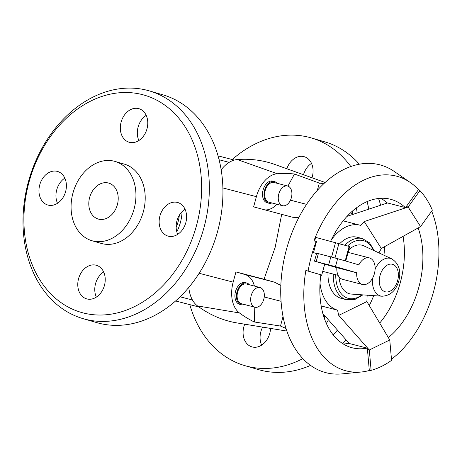 <?xml version="1.0" encoding="UTF-8"?>
<svg xmlns="http://www.w3.org/2000/svg" width="462" height="462" viewBox="0 0 462 462"><rect width="100%" height="100%" fill="white"/><g stroke="black" fill="none" stroke-linecap="round" stroke-linejoin="round"><path stroke-width="0.69" d="M270.518 328.401A17.481 13.369 106.2 0 1 252.217 346.956A17.481 13.369 106.2 0 1 251.929 346.875A17.481 13.369 106.2 0 1 244.716 324.197M262.641 327.119A17.481 13.369 -73.8 0 0 261.642 345.143M286.833 168.757A17.481 13.369 106.2 0 1 303.932 156.624A17.481 13.369 106.2 0 1 304.227 156.705A17.481 13.369 106.2 0 1 312.012 177.783M232.242 159.529A118.601 90.702 106.2 0 1 311.163 137.895A118.601 90.702 106.2 0 1 350.808 166.516M367.088 201.611A118.601 90.702 106.2 0 1 368.803 209.142M311.163 137.895L324.757 141.846A118.601 90.702 106.2 0 1 359.367 164.206M378.586 198.469A118.601 90.702 106.2 0 1 380.596 205.238M384.644 246.639A118.601 90.702 106.2 0 1 383.934 255.22M352.824 214.426L352.373 211.151M287.93 186.099L294.479 174.018L319.346 183.102L323.752 183.732M319.346 183.102L317.313 190.361M298.723 217.746L292.567 217.238L253.621 206.872L256.393 196.668A28.644 18.451 -75.5 0 1 277.281 173.735A210.418 135.533 -75.5 0 1 294.479 174.018M254.412 286.07A24.971 16.083 104.5 0 0 245.051 274.567L235.949 271.927L264.039 279.233L275.167 247.309L281.71 214.183M323.7 316.418A54.932 35.383 104.5 0 0 325.219 316.222M348.377 214.951A5.492 3.54 -75.5 0 1 349.024 215.026A5.492 3.54 -75.5 0 1 349.809 215.396A5.492 3.54 -75.5 0 1 349.838 215.413M260.042 287.526L246.483 284.02A10.17 6.555 104.5 0 0 237.647 292.042A10.17 6.555 104.5 0 0 241.395 303.719L254.955 307.224A10.17 6.555 104.5 0 0 263.796 299.203A10.17 6.555 104.5 0 0 260.042 287.526A10.17 6.555 104.5 0 0 251.207 295.547A10.17 6.555 104.5 0 0 254.955 307.224M241.141 304.701L239.634 304.314A11.192 7.207 -75.5 0 1 235.51 291.47A11.192 7.207 -75.5 0 1 245.23 282.646L246.737 283.033A11.192 7.207 104.5 0 0 237.018 291.857A11.192 7.207 104.5 0 0 241.141 304.701A11.192 7.207 104.5 0 0 244.3 304.47M287.624 186.013L274.064 182.507A10.17 6.555 104.5 0 0 265.228 190.529A10.17 6.555 104.5 0 0 268.976 202.206L282.536 205.706A10.17 6.555 104.5 0 0 291.372 197.69A10.17 6.555 104.5 0 0 287.624 186.013A10.17 6.555 104.5 0 0 278.788 194.028A10.17 6.555 104.5 0 0 282.536 205.706M268.722 203.188L267.215 202.801A11.192 7.207 -75.5 0 1 263.092 189.951A11.192 7.207 -75.5 0 1 272.811 181.133L274.318 181.52A11.192 7.207 104.5 0 0 264.599 190.344A11.192 7.207 104.5 0 0 268.722 203.188A11.192 7.207 104.5 0 0 271.881 202.957M326.293 323.313A10.17 6.555 104.5 0 0 328.338 319.756M182.074 211.636A38.109 29.146 106.2 0 1 180.394 222.505A38.109 29.146 106.2 0 1 176.807 231.849M117.377 204.66A18.728 14.322 106.2 0 1 98.285 219.057A18.728 14.322 106.2 0 1 89.64 197.493A18.728 14.322 106.2 0 1 108.732 183.091A18.728 14.322 106.2 0 1 117.377 204.66M72.927 193.174A41.297 31.583 -73.8 0 0 91.984 240.731A41.297 31.583 -73.8 0 0 134.09 208.98A41.297 31.583 -73.8 0 0 115.026 161.423A41.297 31.583 -73.8 0 0 72.927 193.174M115.026 161.423L124.295 164.114A41.297 31.583 106.2 0 1 143.359 211.671A41.297 31.583 106.2 0 1 101.253 243.422L91.984 240.731M179.348 215.2A34.956 26.732 106.2 0 1 178.061 221.904A34.956 26.732 106.2 0 1 176.149 227.477M28.338 182.057A118.601 90.702 -73.8 0 0 83.085 318.653A118.601 90.702 -73.8 0 0 204.008 227.46A118.601 90.702 -73.8 0 0 149.261 90.864A118.601 90.702 -73.8 0 0 28.338 182.057M29.008 182.12A113.109 86.504 -73.8 0 0 83.125 312.913A113.109 86.504 -73.8 0 0 196.541 225.421A113.109 86.504 -73.8 0 0 142.429 94.629A113.109 86.504 -73.8 0 0 29.008 182.12M83.085 318.653L96.685 322.597A118.601 90.702 -73.8 0 0 217.602 231.41A118.601 90.702 -73.8 0 0 162.855 94.814L149.261 90.864M96.084 265.205A17.481 13.369 106.2 0 1 96.379 265.286A17.481 13.369 106.2 0 1 104.395 285.608A17.481 13.369 106.2 0 1 86.92 298.937A17.481 13.369 106.2 0 1 86.625 298.856A17.481 13.369 106.2 0 1 78.609 278.534A17.481 13.369 106.2 0 1 96.084 265.205M185.025 209.188A17.481 13.369 -73.8 0 0 176.923 220.894A17.481 13.369 -73.8 0 0 177.714 234.35M159.927 215.956A17.481 13.369 106.2 0 1 177.749 202.518A17.481 13.369 106.2 0 1 185.816 222.649A17.481 13.369 106.2 0 1 168.001 236.088A17.481 13.369 106.2 0 1 159.927 215.956M146.2 115.356A17.481 13.369 -73.8 0 0 138.895 140.517M129.47 142.331A17.481 13.369 106.2 0 1 129.175 142.25A17.481 13.369 106.2 0 1 121.16 121.928A17.481 13.369 106.2 0 1 138.635 108.605A17.481 13.369 106.2 0 1 138.923 108.685A17.481 13.369 106.2 0 1 146.939 129.002A17.481 13.369 106.2 0 1 129.47 142.331M64.83 178.124A17.481 13.369 -73.8 0 0 56.728 189.83A17.481 13.369 -73.8 0 0 57.519 203.286M65.621 191.58A17.481 13.369 106.2 0 1 47.8 205.018A17.481 13.369 106.2 0 1 39.732 184.892A17.481 13.369 106.2 0 1 57.554 171.454A17.481 13.369 106.2 0 1 65.621 191.58M347.06 216.332L387.497 202.957L405.318 207.565A76.692 49.399 104.5 0 0 390.557 199.272A76.692 49.399 104.5 0 0 330.648 241.256M388.351 337.601A76.692 49.399 104.5 0 0 418.815 287.312A76.692 49.399 104.5 0 0 418.127 227.951M379.706 323.082A76.692 49.399 104.5 0 0 400.323 282.53A76.692 49.399 104.5 0 0 403.072 236.353M387.139 203.078A76.692 49.399 104.5 0 0 380.948 198.285M405.318 207.565L406.294 206.543L408.142 207.022L420.559 226.599L432.363 210.193A99.879 64.334 104.5 0 0 419.946 190.615L418.468 189.622A100.554 64.772 104.5 0 0 410.262 182.49A100.554 64.772 104.5 0 0 313.9 240.864L316.175 241.464A99.879 64.334 104.5 0 0 311.423 256.052A99.879 64.334 104.5 0 0 308.137 271.067L321.748 275.017L324.699 264.137M391.47 359.24A100.554 64.772 104.5 0 0 433.581 291.597A100.554 64.772 104.5 0 0 431.681 211.134M410.262 182.49L394.404 171.546A107.369 69.156 104.5 0 0 286.446 249.445A107.369 69.156 104.5 0 0 342.105 373.891L361.278 372.002A100.554 64.772 104.5 0 0 369.317 370.512L371.113 370.357A99.879 64.334 104.5 0 0 391.568 360.331L389.761 339.968L366.897 301.571L367.111 295.668A43.948 28.309 104.5 0 0 367.44 295.201M320.022 283.408A43.948 28.309 104.5 0 0 337.537 310.158L321.171 305.931M348.065 252.564A13.733 8.847 -75.5 0 1 349.457 252.749L369.34 257.888A13.733 8.847 104.5 0 0 358.876 264.853L337.63 258.68L316.695 253.193L314.472 261.14L335.47 266.632L356.716 272.799L336.838 267.665L314.472 261.14M356.716 272.799A13.733 8.847 104.5 0 0 362.462 284.477A13.733 8.847 104.5 0 0 374.399 273.648A13.733 8.847 104.5 0 0 369.34 257.888M325.935 264.235L333.015 266.216L325.935 264.235M339.027 276.825A25.069 16.147 104.5 0 0 351.432 294.08L382.086 296.229C390.378 295.726 395.957 290.638 398.822 280.971C401.287 270.859 398.931 263.49 391.747 258.859A19.439 12.52 104.5 0 0 375.109 269.109M362.895 294.883L354.856 299.492L346.604 299.751L341.297 298.377A31.583 20.345 -75.5 0 1 328.008 272.736M391.747 258.859L363.889 245.882A25.069 16.147 104.5 0 0 348.798 249.855M339.726 243.676A31.583 20.345 -75.5 0 1 357.103 237.214L362.41 238.588A31.583 20.345 -75.5 0 0 344.906 245.183M362.462 284.477L342.585 279.343A13.733 8.847 -75.5 0 1 336.838 267.665M316.534 253.546L313.484 252.662L316.62 253.471M345.761 261.042L349.688 246.587L315.656 237.381L314.657 241.066M313.484 252.662L316.505 241.557L316.175 241.464M419.946 190.615L408.142 207.022L364.229 221.552L360.579 225.352A43.948 28.309 104.5 0 0 360.198 225.248A43.948 28.309 104.5 0 0 331.537 239.582L331.45 239.564M389.761 339.968L369.3 349.994L367.452 349.515L367.128 348.117A76.692 49.399 104.5 0 1 352.177 347.776A76.692 49.399 104.5 0 1 320.819 275.104L319.895 274.543L321.748 275.017L320.692 276.068M308.137 271.067L305.861 270.461A100.554 64.772 104.5 0 0 361.278 372.002M406.294 206.543L418.468 189.622M343.295 343.988A76.692 49.399 104.5 0 0 349.076 343.254M378.938 252.893L381.317 248.492L420.559 226.599M364.229 221.552L381.317 248.492M367.128 348.117L349.307 343.514L322.851 313.536M337.537 310.158L338.738 315.367L369.3 349.994L371.113 370.357M369.317 370.512L367.452 349.515M366.897 301.571L338.738 315.367M319.895 274.543L305.861 270.461M103.655 271.956A17.481 13.369 -73.8 0 0 96.344 297.118M175.612 300.964A214.235 137.994 104.5 0 0 176.501 301.201L199.012 307.016M325.104 182.478L275.005 164.518A214.235 137.994 104.5 0 0 237.283 159.552A32.461 20.906 104.5 0 0 221.171 169.825M188.819 287.376A32.461 20.906 104.5 0 0 197.511 305.925A214.235 137.994 104.5 0 0 237.428 323.007L286.89 331.075M356.999 213.046A10.17 6.555 104.5 0 0 356.115 208.091M276.975 183.258A11.192 7.207 104.5 0 0 274.318 181.52M249.393 284.771A11.192 7.207 104.5 0 0 246.737 283.033M352.546 214.518A54.932 35.383 104.5 0 0 350.45 212.907M264.039 279.233L274.486 282.178L280.85 285.424M283.021 316.424L280.503 326.057L254.279 321.974L254.81 307.184M254.279 321.974A210.418 135.533 -75.5 0 1 239.455 312.953A28.644 18.451 -75.5 0 1 233.171 282.132L235.949 271.927M286.036 328.476L280.503 326.057M324.22 318L325.427 316.458M265.361 209.927A24.971 16.083 104.5 0 0 276.969 204.268M337.445 330.076A118.601 90.702 106.2 0 1 333.218 334.921M302.858 358.622A118.601 90.702 106.2 0 1 244.987 365.685A118.601 90.702 106.2 0 1 189.795 304.637M373.729 295.645A118.601 90.702 106.2 0 1 369.3 305.601M345.992 339.755A118.601 90.702 106.2 0 1 342.417 343.428M310.568 365.39A118.601 90.702 106.2 0 1 258.581 369.635L244.987 365.685M311.503 163.375A17.481 13.369 -73.8 0 0 303.499 174.734M372.603 278.124A19.439 12.52 104.5 0 0 382.086 296.229M380.041 275.485A14.224 9.159 104.5 0 0 385.112 291.765A14.224 9.159 104.5 0 0 397.638 280.596A14.224 9.159 104.5 0 0 392.567 264.316A14.224 9.159 104.5 0 0 380.041 275.485M346.604 299.751A31.583 20.345 -75.5 0 1 333.316 274.11M373.423 250.323A29.834 19.213 104.5 0 0 347.62 245.969M335.776 274.746A29.834 19.213 104.5 0 0 361.919 294.82M318.358 253.598L316.199 261.55M330.838 256.826L328.678 264.778M337.63 258.68L335.47 266.632M331.595 257.022L335.539 242.521M334.996 257.94L338.929 243.445M345.195 260.88L349.128 246.408M274.486 282.178L245.051 274.567M281.075 301.311L264.229 296.956M222.892 187.947L256.393 196.668M199.145 273.279L233.171 282.132M197.511 305.925L239.455 312.953M290.459 200.185L306.577 204.354M237.283 159.552L277.281 173.735M229.158 162.358L219.092 159.754M192.44 300L180.093 296.806M322.736 271.373L338.132 275.352M374.307 250.739L369.508 242.81L362.41 238.588M343.168 220.848L360.198 225.248M234.326 160.066L218.047 155.861"/></g></svg>
